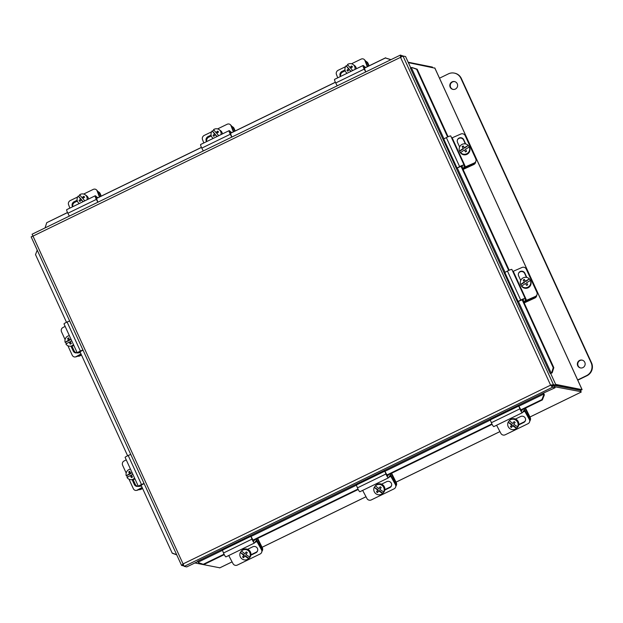 <?xml version="1.0" encoding="UTF-8"?>
<svg xmlns="http://www.w3.org/2000/svg" width="623" height="623" viewBox="0 0 623 623"><rect width="100%" height="100%" fill="white"/><g stroke="black" fill="none" stroke-linecap="round" stroke-linejoin="round"><path stroke-width="0.93" d="M261.862 551.705A3.216 3.115 -163.7 0 0 261.652 549.322L261.512 549.798A3.216 3.115 16.3 0 1 260.141 553.979L237.347 565.069A3.216 3.115 16.3 0 1 233.018 563.659L228.719 555.537M261.512 549.798L256.255 540.351L254.511 542.968A3.247 0.568 -115.9 0 1 254.464 543.015A3.247 0.568 -115.9 0 1 252.004 539.129L250.898 536.317L253.678 541.192L254.542 539.9M247.611 549.307L252.767 546.799A3.427 3.31 16.3 0 1 257.626 550.74A3.427 3.31 16.3 0 1 255.913 552.749L250.859 555.21M250.921 554.774L256.045 552.274A3.427 3.31 -163.7 0 0 257.681 550.498M250.898 536.317L222.403 550.179L223.509 552.99A3.247 0.568 64.1 0 0 225.97 556.869A3.247 0.568 64.1 0 0 226.017 556.83M256.123 539.129A3.247 0.568 -115.9 0 1 257.089 540.694L261.652 549.322M240.556 552.219A5.272 5.186 50.6 0 1 248.11 550.514A5.272 5.186 50.6 0 1 249.784 557.017L250.01 556.83A5.272 5.186 50.6 0 1 248.889 558.372L248.663 558.558A5.272 5.186 50.6 0 1 240.33 552.406L244.208 554.914L242.9 556.713L243.834 557.398M241.708 550.639L242.378 550.093A5.272 5.186 50.6 0 1 248.779 549.961A5.272 5.186 50.6 0 1 249.075 558.231L248.406 558.784M248.663 558.558A9.586 1.674 -144 0 1 244.808 556.035L245.244 555.677L248.889 558.372M244.808 556.035A9.61 0.428 126.4 0 0 243.57 557.772A9.08 1.581 -144 0 1 242.542 557.009L242.9 556.713M242.542 557.009A9.61 0.428 -53.6 0 1 243.772 555.272L244.208 554.914M243.772 555.272A9.586 1.674 -144 0 1 240.33 552.406M241.451 550.872A9.586 1.674 36 0 0 244.886 553.738A9.61 0.428 -53.6 0 1 246.264 551.885A9.08 1.581 36 0 0 247.3 552.648A9.61 0.428 126.4 0 0 245.921 554.501A9.586 1.674 36 0 0 249.784 557.017M246.358 551.955L244.886 553.738M261.971 551.246A3.216 3.17 -129.4 0 0 262.345 547.812L261.971 548.115A3.216 3.17 50.6 0 1 262.01 550.903M257.673 538.381L262.345 547.812M261.971 548.115L257.244 538.584M83.661 194.057L93.154 189.439A3.216 2.842 134.4 0 1 97.04 190.763L97.686 191.393A3.216 2.842 -45.6 0 0 97.087 190.474L96.448 189.844M69.885 208.098L68.546 204.617A3.216 2.842 134.4 0 1 70.352 200.528L77.649 196.977M99.439 196.985L97.04 190.763M72.665 206.75A3.427 3.029 134.4 0 1 74.184 201.673L77.159 200.224M77.369 201.065L74.822 202.304A3.427 3.029 -45.6 0 0 72.891 206.641M97.85 202.234L96.37 199.391A3.247 0.568 -115.9 0 1 95.233 195.77A3.247 0.568 -115.9 0 1 95.514 195.879L97.803 197.779M95.233 195.77L66.739 209.632A3.247 0.568 64.1 0 0 67.868 213.245L69.355 216.095M96.962 198.192L96.215 197.631L97.904 202.21M101.23 196.113L100.155 193.543A3.216 3.022 -54.9 0 0 99.158 192.297L98.395 191.759A3.216 3.022 125.1 0 0 97.71 191.409A3.216 3.022 125.1 0 0 97.686 191.393L99.773 196.821M79.105 203.378L79.308 203.519A5.272 4.945 125.1 0 1 78.233 196.035L81.496 199.586L80.04 201.338M84.409 196.915L82.914 198.285L82.034 197.662A9.586 0.748 47.4 0 1 79.651 194.734A5.272 4.945 125.1 0 1 85.18 194.758L86.542 195.715A5.272 4.945 125.1 0 1 88.521 199.041M85.18 194.758A5.272 4.945 125.1 0 1 87.111 199.718M83.046 201.696A9.586 0.748 -132.6 0 1 81.411 199.882L83.248 201.603M81.411 199.882A9.61 3.232 139 0 0 79.9 201.502A9.08 0.709 -132.6 0 1 79.105 200.59L79.845 201.112M79.105 200.59A9.61 3.232 -41 0 1 80.616 198.963L81.496 199.586M80.616 198.963A9.586 0.748 -132.6 0 1 78.233 196.035M82.034 197.662A9.61 3.232 -41 0 1 83.825 196.245A9.08 0.709 47.4 0 0 84.619 197.156A9.61 3.232 139 0 0 82.828 198.573A9.586 0.748 47.4 0 0 84.853 200.824M78.693 196.362A5.272 4.945 125.1 0 1 79.97 195.155M98.395 191.759A3.216 3.022 125.1 0 1 99.384 193.005L100.786 196.331M395.792 486.571A3.216 3.115 -163.7 0 0 395.582 484.188L395.441 484.663A3.216 3.115 16.3 0 1 394.071 488.845L371.277 499.926A3.216 3.115 16.3 0 1 366.947 498.517L362.648 490.394M395.441 484.663L390.185 475.217L388.441 477.833A3.247 0.568 -115.9 0 1 388.394 477.872A3.247 0.568 -115.9 0 1 385.933 473.994L384.827 471.183L387.607 476.05L388.472 474.765M381.541 484.172L386.696 481.665A3.427 3.31 16.3 0 1 391.556 485.597A3.427 3.31 16.3 0 1 389.842 487.614L384.788 490.067M384.85 489.631L389.975 487.139A3.427 3.31 -163.7 0 0 391.61 485.364M384.827 471.183L356.333 485.037L357.438 487.848A3.247 0.568 64.1 0 0 359.899 491.734A3.247 0.568 64.1 0 0 359.946 491.695M390.053 473.994A3.247 0.568 -115.9 0 1 391.018 475.551L395.582 484.188M374.485 487.085A5.272 5.186 50.6 0 1 382.039 485.372A5.272 5.186 50.6 0 1 383.706 491.882L383.939 491.695A5.272 5.186 50.6 0 1 382.818 493.229L382.592 493.416A5.272 5.186 50.6 0 1 374.259 487.272L378.138 489.771L376.829 491.57L377.764 492.256M375.638 485.504L376.308 484.951A5.272 5.186 50.6 0 1 382.709 484.819A5.272 5.186 50.6 0 1 383.005 493.097L382.335 493.65M382.592 493.416A9.586 1.674 -144 0 1 378.737 490.901L379.173 490.542L382.818 493.229M378.737 490.901A9.61 0.428 126.4 0 0 377.499 492.637A9.08 1.581 -144 0 1 376.463 491.874L376.829 491.57M376.463 491.874A9.61 0.428 -53.6 0 1 377.702 490.13L378.138 489.771M377.702 490.13A9.586 1.674 -144 0 1 374.259 487.272M375.381 485.73A9.586 1.674 36 0 0 378.815 488.596A9.61 0.428 -53.6 0 1 380.194 486.742A9.08 1.581 36 0 0 381.229 487.505A9.61 0.428 126.4 0 0 379.851 489.359A9.586 1.674 36 0 0 383.706 491.882M380.287 486.812L378.815 488.596M395.901 486.111A3.216 3.17 -129.4 0 0 396.275 482.669L395.901 482.981A3.216 3.17 50.6 0 1 395.94 485.769M391.602 473.239L396.275 482.669M395.901 482.981L391.174 473.449M217.591 128.914L227.084 124.296A3.216 2.842 134.4 0 1 230.969 125.62L231.616 126.251A3.216 2.842 -45.6 0 0 231.016 125.34L230.37 124.709M203.814 142.963L202.475 139.482A3.216 2.842 134.4 0 1 204.282 135.386L211.579 131.842M233.368 131.842L230.969 125.62M206.595 141.608A3.427 3.029 134.4 0 1 208.105 136.538L211.088 135.09M211.298 135.931L208.752 137.169A3.427 3.029 -45.6 0 0 206.82 141.499M231.779 137.099L230.292 134.249A3.247 0.568 -115.9 0 1 229.163 130.635A3.247 0.568 -115.9 0 1 229.443 130.737L231.733 132.637M229.163 130.635L200.668 144.489A3.247 0.568 64.1 0 0 201.797 148.11L203.285 150.953M230.892 133.049L230.144 132.497L231.834 137.068M231.616 126.251L233.703 131.679M213.245 138.376A5.272 4.945 125.1 0 1 212.163 130.9L215.426 134.451L213.969 136.196M218.338 131.772L216.843 133.143L215.963 132.52A9.586 0.748 47.4 0 1 213.58 129.592A5.272 4.945 125.1 0 1 219.109 129.615L220.472 130.581A5.272 4.945 125.1 0 1 222.45 133.898M219.109 129.615A5.272 4.945 125.1 0 1 221.04 134.584M216.975 136.562A9.586 0.748 -132.6 0 1 215.34 134.739L217.178 136.46M215.34 134.739A9.61 3.232 139 0 0 213.829 136.359A9.08 0.709 -132.6 0 1 213.035 135.448L213.775 135.97M213.035 135.448A9.61 3.232 -41 0 1 214.546 133.828L215.426 134.451M214.546 133.828A9.586 0.748 -132.6 0 1 212.163 130.9M215.963 132.52A9.61 3.232 -41 0 1 217.754 131.103A9.08 0.709 47.4 0 0 218.548 132.014A9.61 3.232 139 0 0 216.757 133.439A9.586 0.748 47.4 0 0 218.782 135.682M212.622 131.227A5.272 4.945 125.1 0 1 213.899 130.012M235.159 130.97L234.077 128.4A3.216 3.022 -54.9 0 0 233.08 127.154L232.317 126.617A3.216 3.022 125.1 0 1 233.314 127.863L234.715 131.188M231.616 126.259A3.216 3.022 125.1 0 1 232.317 126.617M529.721 421.428A3.216 3.115 -163.7 0 0 529.511 419.045L529.371 419.52A3.216 3.115 16.3 0 1 528 423.702L505.206 434.792A3.216 3.115 16.3 0 1 500.876 433.382L496.578 425.252M529.371 419.52L524.114 410.074L522.37 412.691A3.247 0.568 -115.9 0 1 522.323 412.73A3.247 0.568 -115.9 0 1 519.862 408.852L518.757 406.04L521.537 410.907L522.393 409.623M515.47 419.03L520.626 416.522A3.427 3.31 16.3 0 1 525.477 420.463A3.427 3.31 16.3 0 1 523.764 422.472L518.718 424.925M518.78 424.489L523.904 421.997A3.427 3.31 -163.7 0 0 525.539 420.221M518.757 406.04L490.262 419.902L491.368 422.713A3.247 0.568 64.1 0 0 493.829 426.591A3.247 0.568 64.1 0 0 493.875 426.553M523.982 408.852A3.247 0.568 -115.9 0 1 524.948 410.417L529.511 419.045M514.216 421.678L512.745 423.453A9.586 1.674 36 0 1 509.31 420.587A5.272 5.186 50.6 0 1 517.635 426.739L517.869 426.553A5.272 5.186 50.6 0 1 516.747 428.094L516.522 428.281A5.272 5.186 50.6 0 1 508.189 422.129L512.067 424.637L510.759 426.428L511.693 427.121M509.567 420.361L510.237 419.809A5.272 5.186 50.6 0 1 516.638 419.684A5.272 5.186 50.6 0 1 516.934 427.954L516.265 428.507M516.522 428.281A9.586 1.674 -144 0 1 512.667 425.758L513.103 425.4L516.747 428.094M512.667 425.758A9.61 0.428 126.4 0 0 511.428 427.495A9.08 1.581 -144 0 1 510.393 426.732L510.759 426.428M510.393 426.732A9.61 0.428 -53.6 0 1 511.631 424.995L512.067 424.637M511.631 424.995A9.586 1.674 -144 0 1 508.189 422.129M512.745 423.453A9.61 0.428 -53.6 0 1 514.123 421.6A9.08 1.581 36 0 0 515.159 422.363A9.61 0.428 126.4 0 0 513.78 424.216A9.586 1.674 36 0 0 517.635 426.739M508.415 421.942A5.272 5.186 50.6 0 1 509.326 420.611M529.83 420.969A3.216 3.17 -129.4 0 0 530.204 417.535L529.83 417.838A3.216 3.17 50.6 0 1 529.869 420.626M525.532 408.096L530.204 417.535M529.83 417.838L525.103 408.306M351.52 63.78L361.013 59.162A3.216 2.842 134.4 0 1 364.899 60.478L365.545 61.109A3.216 2.842 -45.6 0 0 364.946 60.197L364.299 59.567M337.744 77.82L336.404 74.339A3.216 2.842 134.4 0 1 338.211 70.251L345.508 66.7M367.297 66.708L364.899 60.478M340.524 76.473A3.427 3.029 134.4 0 1 342.035 71.396L345.017 69.947M345.228 70.788L342.681 72.027A3.427 3.029 -45.6 0 0 340.75 76.356M365.709 71.957L364.221 69.106A3.247 0.568 -115.9 0 1 363.092 65.493A3.247 0.568 -115.9 0 1 363.373 65.602L365.662 67.502M363.092 65.493L334.598 79.355A3.247 0.568 64.1 0 0 335.727 82.968L337.214 85.818M364.821 67.915L364.073 67.354L365.763 71.933M365.545 61.109L367.632 66.544M346.964 73.101L347.167 73.241A5.272 4.945 125.1 0 1 346.092 65.758L349.355 69.309L347.899 71.053M352.268 66.63L350.772 68.008L349.892 67.385A9.586 0.748 47.4 0 1 347.509 64.457A5.272 4.945 125.1 0 1 353.039 64.481L354.401 65.438A5.272 4.945 125.1 0 1 356.379 68.756M353.039 64.481A5.272 4.945 125.1 0 1 354.97 69.441M350.905 71.419A9.586 0.748 -132.6 0 1 349.269 69.605L351.107 71.326M349.269 69.605A9.61 3.232 139 0 0 347.759 71.224A9.08 0.709 -132.6 0 1 346.964 70.306L347.704 70.827M346.964 70.306A9.61 3.232 -41 0 1 348.475 68.686L349.355 69.309M348.475 68.686A9.586 0.748 -132.6 0 1 346.092 65.758M349.892 67.385A9.61 3.232 -41 0 1 351.684 65.96A9.08 0.709 47.4 0 0 352.478 66.879A9.61 3.232 139 0 0 350.687 68.296A9.586 0.748 47.4 0 0 352.711 70.539M346.552 66.085A5.272 4.945 125.1 0 1 347.829 64.878M369.089 65.836L368.006 63.258A3.216 3.022 -54.9 0 0 367.009 62.012L366.246 61.475A3.216 3.022 125.1 0 1 367.243 62.721L368.645 66.054M365.545 61.116A3.216 3.022 125.1 0 1 366.246 61.475M468.364 145.642A5.272 5.225 154.1 0 1 469.407 147.254L469.314 147.059A5.272 5.225 154.1 0 1 460.592 152.658L460.685 152.853A5.272 5.225 154.1 0 1 459.642 151.241L459.548 151.054A5.272 5.225 154.1 0 1 468.27 145.447L464.548 148.095L463.333 146.218L462.289 146.888M469.267 146.942L469.446 147.316A5.272 5.225 154.1 0 1 467.538 154.013A5.272 5.225 154.1 0 1 459.961 151.926L459.782 151.553M459.548 151.054A9.586 1.238 -32.8 0 1 463.286 148.422L463.465 148.788L459.642 151.241M463.286 148.422L462.102 146.607A9.08 1.176 -32.8 0 1 463.185 145.907L463.333 146.218M463.185 145.907L464.548 148.095M464.369 147.729A9.586 1.238 -32.8 0 1 468.27 145.447M469.314 147.059A9.586 1.238 147.2 0 0 465.404 149.333L466.643 151.272A9.08 1.176 147.2 0 0 465.56 151.965L464.322 150.034A9.586 1.238 147.2 0 0 460.592 152.658M466.611 151.296L465.404 149.333M462.321 167.789L462.297 165.874L457.025 168.008L459.626 166.606A3.247 0.421 -24.6 0 1 464.057 164.994A3.247 0.421 -24.6 0 1 464.057 165.017L464.08 167.221L465.428 166.832L452.142 137.815L460.911 134.007A3.216 3.154 -156.2 0 1 465.155 135.635L475.785 158.849A3.216 3.154 -156.2 0 1 474.189 163.024L474.041 163.366A3.216 3.154 23.8 0 0 475.661 161.762A3.216 3.193 -25.9 0 1 473.784 164.542L463.076 169.448M465.428 166.832L474.189 163.024M459.618 146.973L457.539 142.433A3.427 3.356 -156.2 0 1 460.607 137.706A3.427 3.356 -156.2 0 1 463.753 139.723L465.693 143.96M465.35 143.897L463.598 140.066A3.427 3.356 23.8 0 0 457.438 139.871M452.142 137.815L451.698 138.002M450.772 135.978L464.057 164.994L450.772 136.001A3.247 0.421 155.4 0 0 450.772 135.978A3.247 0.421 155.4 0 0 446.341 137.59L443.74 138.999L457.025 168.008M474.041 163.366L465.023 167.283A3.247 0.421 -24.6 0 1 462.468 168.117M475.349 162.299A3.216 3.193 154.1 0 1 473.628 164.223L462.928 169.129M65.096 339.636L61.568 331.934A3.216 2.804 78.8 0 1 61.35 329.481A3.216 2.804 78.8 0 1 62.721 327.675L65.119 326.359M75.305 356.94L76.24 356.761A3.216 2.804 -101.2 0 0 76.941 356.504L76.006 356.691A3.216 2.804 78.8 0 1 75.305 356.94A3.216 2.804 78.8 0 1 73.857 356.8A3.216 2.804 78.8 0 1 72.19 355.141L67.891 345.749M76.006 356.691L80.998 353.957M77.159 352.657A3.427 2.983 78.8 0 1 76.497 352.883A3.427 2.983 78.8 0 1 73.187 350.975L70.975 346.147M71.957 346.053L74.121 350.788A3.427 2.983 -101.2 0 0 76.956 352.75M80.375 352.587L77.602 352.976A3.247 0.421 -24.6 0 1 77.283 352.937A3.247 0.421 -24.6 0 1 80.383 351.061L82.921 349.939M69.636 320.923L67.105 322.044A3.247 0.421 155.4 0 0 64.005 323.921L77.283 352.937M83.023 350.173L79.23 352.096L80.11 352.018M81.122 354.214L76.941 356.504M73.459 344.581A5.272 4.906 84.9 0 1 65.937 344.06A9.586 1.246 155.4 0 1 69.176 342.144L70.321 342.043L71.1 343.74M73.88 345.5A5.272 4.906 84.9 0 1 72.089 346.045L70.329 346.201M65.135 342.315A9.586 1.246 -24.6 0 1 68.382 340.407A9.61 3.286 -117.3 0 1 67.634 338.359L68.592 338.273L69.527 340.306L65.135 342.315A5.272 4.906 84.9 0 1 69.394 335.696M71.754 340.859A9.586 1.246 155.4 0 0 70.251 341.591A9.61 3.286 62.7 0 0 71.365 343.608A9.08 1.184 155.4 0 0 70.29 344.161A9.61 3.286 -117.3 0 1 69.176 342.144M67.634 338.359A9.08 1.184 -24.6 0 1 68.709 337.806A9.61 3.286 62.7 0 0 69.457 339.846A9.586 1.246 -24.6 0 1 70.96 339.114M69.457 339.846L71.123 339.48M69.527 340.306L68.382 340.407M66.373 343.764A5.272 4.906 84.9 0 1 65.734 342.261M77.891 356.263L78.872 356.177A3.216 2.998 -95.1 0 0 79.915 355.865L78.926 355.959A3.216 2.998 84.9 0 1 77.384 356.263M81.504 355.048L79.915 355.865M78.926 355.959L81.348 354.705M529.472 279.112A5.272 5.225 154.1 0 1 530.508 280.716L530.414 280.529A5.272 5.225 154.1 0 1 521.692 286.128L521.786 286.323A5.272 5.225 154.1 0 1 520.75 284.711L520.657 284.516A5.272 5.225 154.1 0 1 529.379 278.917L525.656 281.565L524.441 279.688L523.398 280.358M530.375 280.412L530.555 280.786A5.272 5.225 154.1 0 1 528.647 287.483A5.272 5.225 154.1 0 1 521.069 285.396L520.89 285.023M520.657 284.516A9.586 1.238 -32.8 0 1 524.395 281.892L524.574 282.258L520.75 284.711M524.395 281.892L523.211 280.07A9.08 1.176 -32.8 0 1 524.293 279.377L524.441 279.688M524.293 279.377L525.656 281.565M525.477 281.199A9.586 1.238 -32.8 0 1 529.379 278.917M530.414 280.529A9.586 1.238 147.2 0 0 526.513 282.803L527.751 284.742A9.08 1.176 147.2 0 0 526.669 285.435L525.43 283.504A9.586 1.238 147.2 0 0 521.692 286.128M527.72 284.766L526.513 282.803M523.421 301.252L523.406 299.336L518.126 301.477L520.727 300.076A3.247 0.421 -24.6 0 1 525.158 298.464A3.247 0.421 -24.6 0 1 525.166 298.487L525.181 300.675L526.536 300.302L513.251 271.285L522.012 267.469A3.216 3.154 -156.2 0 1 526.264 269.105L536.894 292.319A3.216 3.154 -156.2 0 1 535.297 296.486L535.149 296.828A3.216 3.154 23.8 0 0 536.761 295.224A3.216 3.193 -25.9 0 1 534.884 298.004L524.184 302.91M526.536 300.302L535.297 296.486M520.719 280.443L518.64 275.896A3.427 3.356 -156.2 0 1 521.716 271.176A3.427 3.356 -156.2 0 1 524.854 273.193L526.793 277.43M526.458 277.36L524.706 273.536A3.427 3.356 23.8 0 0 518.546 273.341M513.251 271.285L512.799 271.472M511.872 269.447L525.158 298.464L511.88 269.471A3.247 0.421 155.4 0 0 511.872 269.447A3.247 0.421 155.4 0 0 507.441 271.06L504.84 272.461L518.126 301.477M535.149 296.828L526.131 300.753A3.247 0.421 -24.6 0 1 523.577 301.579M536.458 295.769A3.216 3.193 154.1 0 1 534.736 297.693L524.036 302.591M126.196 473.106L122.669 465.397A3.216 2.804 78.8 0 1 122.458 462.951A3.216 2.804 78.8 0 1 123.829 461.137L126.228 459.829M136.406 490.41L137.34 490.223A3.216 2.804 -101.2 0 0 138.049 489.966L137.115 490.153A3.216 2.804 78.8 0 1 136.406 490.41A3.216 2.804 78.8 0 1 134.965 490.262A3.216 2.804 78.8 0 1 133.299 488.611L129 479.212M137.115 490.153L142.106 487.42M138.267 486.127A3.427 2.983 78.8 0 1 137.605 486.353A3.427 2.983 78.8 0 1 134.295 484.437L132.084 479.609M133.065 479.523L135.23 484.25A3.427 2.983 -101.2 0 0 138.065 486.22M141.483 486.057L138.711 486.446A3.247 0.421 -24.6 0 1 138.392 486.407A3.247 0.421 -24.6 0 1 141.491 484.523L144.03 483.409M130.744 454.393L128.206 455.514A3.247 0.421 155.4 0 0 125.106 457.391L138.392 486.407M144.131 483.643L140.339 485.566L141.219 485.488M142.223 487.684L138.049 489.966M134.568 478.051A5.272 4.906 84.9 0 1 127.045 477.522A9.586 1.246 155.4 0 1 130.285 475.614L131.43 475.513L132.201 477.21M134.989 478.97A5.272 4.906 84.9 0 1 133.197 479.515L131.437 479.671M126.243 475.785A9.586 1.246 -24.6 0 1 129.491 473.877A9.61 3.286 -117.3 0 1 128.743 471.829L129.701 471.743L130.628 473.768L126.243 475.785A5.272 4.906 84.9 0 1 130.503 469.166M132.863 474.321A9.586 1.246 155.4 0 0 131.36 475.061A9.61 3.286 62.7 0 0 132.473 477.07A9.08 1.184 155.4 0 0 131.398 477.631A9.61 3.286 -117.3 0 1 130.285 475.614M128.743 471.829A9.08 1.184 -24.6 0 1 129.818 471.268A9.61 3.286 62.7 0 0 130.565 473.316A9.586 1.246 -24.6 0 1 132.06 472.584M130.565 473.316L132.232 472.943M130.628 473.768L129.491 473.877M127.481 477.234A5.272 4.906 84.9 0 1 126.843 475.731M138.991 489.733L139.98 489.639A3.216 2.998 -95.1 0 0 141.024 489.335L140.035 489.429A3.216 2.998 84.9 0 1 138.485 489.725M142.605 488.518L141.024 489.335M140.035 489.429L142.449 488.175M552.188 372.788L553.816 367.64L553.232 367.695L551.604 372.842L552.188 372.788L550.662 373.527M551.604 372.842L550.179 373.426L410.393 68.039M553.232 367.695L522.105 299.71M508.703 270.437L460.997 166.24M447.594 136.967L416.6 69.262L417.184 69.208L411.78 67.448L416.6 69.262M411.78 67.448L410.355 68.032M390.769 59.574L385.419 57.97L390.847 59.73M385.419 57.97L364.237 68.273M335.4 82.298L230.308 133.408M201.47 147.433L96.378 198.55M67.541 212.575L46.733 222.691L67.51 212.513M45.074 227.901L46.733 222.691M542.368 399.911L544.362 394.85L543.902 394.53L541.917 399.592L542.368 399.911L520.976 410.316M203.23 564.313L198.387 562.577L203.69 564.633L203.23 564.313L224.039 554.197M252.876 540.172L357.968 489.055M386.805 475.03L491.897 423.92M520.735 409.895L541.917 399.592M203.69 564.633L224.257 554.634M253.117 540.593L358.186 489.491M387.047 475.45L492.115 424.349M543.902 394.53L543.163 393.206L555.077 387.763L552.508 387.249L184.198 566.385L183.076 563.916L181.636 565.458L183.894 565.91M198.387 562.577L197.647 561.253L543.17 393.206M66.513 322.309L35.519 254.612L37.216 250.111M79.915 351.582L127.622 455.779M141.024 485.052L172.244 553.224L176.753 554.883M176.667 554.696L172.15 553.037M544.362 394.85L544.175 394.414A2.414 0.421 64.1 0 0 543.645 393.3M550.179 373.426L550.701 373.535L556.012 385.139L553.442 384.625L550.607 385.162L554.415 386.315L555.077 387.763M197.873 561.502L186.76 566.907L184.198 566.385M553.816 367.64L522.619 299.499M509.209 270.211L461.511 166.03M448.101 136.741L417.184 69.208M550.95 385.232L554.587 385.832L556.012 385.139M403.213 56.062L400.433 55.089L400.527 57.347L402.995 56.015L405.565 56.529L410.783 67.923M385.637 57.783L364.214 68.203M335.369 82.236L230.284 133.345M201.439 147.371L96.355 198.488M400.869 57.417L401.095 56.537L401.687 56.654M33.331 236.179L32.762 236.195M183.419 563.986L183.411 564.835M183.022 564.711L181.558 565.38L31.15 236.865L32.988 236.109L183.076 563.916L550.607 385.162L552.508 387.249L551.846 385.801M552.017 385.318L553.442 384.625L402.995 56.015M550.607 385.162L400.527 57.347L32.988 236.109L32.092 234.217L400.332 55.112M401.048 56.561L400.34 55.112M32.637 236.218L31.687 236.615M432.44 67.089L408.166 62.222M555.591 385.341L580.644 390.356L582.069 389.671L555.661 384.375M408.361 62.635L434.87 68.156M219.841 567.818L194.89 562.951M554.595 386.719L581.057 391.696M579.849 390.177L555.218 385.52M580.558 390.605L581.22 392.054L529.947 417.013M582.053 389.64L434.768 67.93M452.072 81.878A3.987 3.894 101.3 0 1 457.594 84.969A3.987 3.894 101.3 0 1 452.937 89.385A3.987 3.894 101.3 0 1 452.072 81.878M454.712 81.605A3.987 3.894 -78.7 0 0 450.25 85.951A3.987 3.894 -78.7 0 0 453.139 89.424M579.6 360.421A3.987 3.894 101.3 0 1 585.122 363.513A3.987 3.894 101.3 0 1 580.465 367.928A3.987 3.894 101.3 0 1 579.6 360.421M582.232 360.149A3.987 3.894 -78.7 0 0 577.778 364.494A3.987 3.894 -78.7 0 0 580.667 367.967M439.511 78.194L448.404 73.864A9.657 9.423 101.3 0 1 460.942 78.412L591.126 362.757A9.657 9.423 101.3 0 1 586.562 375.622L577.661 379.952M577.77 380.178L586.975 375.708A9.657 9.423 -78.7 0 0 591.539 362.843L461.355 78.498A9.657 9.423 -78.7 0 0 454.704 73.187L454.292 73.101M254.815 542.516L257.081 541.41M255.913 552.749L256.045 552.274M223.509 552.99L252.004 539.129M74.184 201.673L74.822 202.304M96.37 199.391L67.868 213.245M99.384 193.005L100.155 193.543M388.744 477.374L391.01 476.276M389.842 487.614L389.975 487.139M357.438 487.848L385.933 473.994M208.105 136.538L208.752 137.169M230.292 134.249L201.797 148.11M233.314 127.863L234.077 128.4M522.674 412.239L524.94 411.133M523.764 422.472L523.904 421.997M491.368 422.713L519.862 408.852M342.035 71.396L342.681 72.027M364.221 69.106L335.727 82.968M367.243 62.721L368.006 63.258M459.626 166.606L446.341 137.59M73.187 350.975L74.121 350.788M67.105 322.044L80.383 351.061M520.727 300.076L507.441 271.06M134.295 484.437L135.23 484.25M128.206 455.514L141.491 484.523M411.367 67.666L443.965 138.874M457.29 167.961L505.074 272.337M518.398 301.431L551.184 373.052M543.723 394.094L518.897 406.165M490.324 420.066L384.967 471.307M356.395 485.2L251.038 536.442M222.466 550.343L198.207 562.141M219.654 567.911L232.075 561.868M262.081 547.274L366.005 496.733M396.01 482.132L499.926 431.591M529.939 416.997L581.22 392.054M461.355 78.498L460.942 78.412M591.539 362.843L591.126 362.757M586.975 375.708L586.562 375.622M261.894 551.62L261.753 552.087M225.97 556.869L254.464 543.015M395.823 486.477L395.683 486.952M359.899 491.734L388.394 477.872M529.752 421.335L529.612 421.81M493.829 426.591L522.323 412.73M499.942 431.607L396.018 482.155M366.013 496.749L262.096 547.29M232.083 561.891L219.755 567.88M434.854 68.032L582.1 389.64"/></g></svg>
